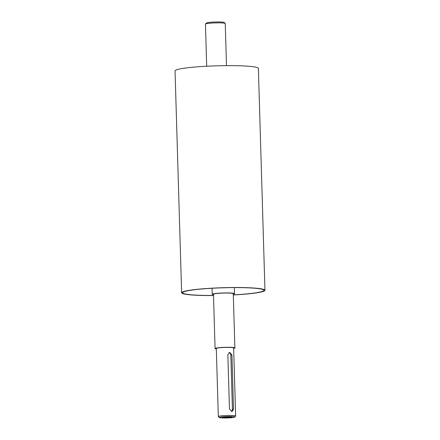 <?xml version="1.0" encoding="UTF-8"?>
<svg xmlns="http://www.w3.org/2000/svg" width="440" height="440" viewBox="0 0 440 440"><rect width="100%" height="100%" fill="white"/><g stroke="black" fill="none" stroke-linecap="round" stroke-linejoin="round"><path stroke-width="0.66" d="M233.282 294.173A11.143 1.023 178.3 0 0 234.509 293.667A11.143 1.023 178.3 0 0 223.333 292.974A11.143 1.023 178.3 0 0 212.223 294.327A11.143 1.023 178.3 0 0 213.477 294.762M233.651 348.414A9.906 0.913 178.3 0 0 234.878 347.941L233.266 293.706A9.906 0.913 178.3 0 0 226.281 293.04A9.906 0.913 178.3 0 0 215.193 293.722A9.906 0.913 178.3 0 0 213.461 294.289L215.072 348.524A9.906 0.913 178.3 0 0 216.326 348.931M231.462 416.939A4.483 0.413 -1.7 0 1 224.483 417.434A4.483 0.413 -1.7 0 1 222.574 417.202M224.252 417.714A4.906 0.451 -1.7 0 1 222.184 417.329A4.906 0.451 -1.7 0 1 227.013 416.807A4.906 0.451 -1.7 0 1 231.858 417.043A4.906 0.451 -1.7 0 1 229.658 417.56A4.906 0.451 -1.7 0 1 224.252 417.714M229.031 352.622A2.475 2.03 -99.3 0 1 230.819 355.108L232.43 409.343A2.475 2.03 -99.3 0 1 231.418 411.477M227.843 354.789L229.686 352.385L231.93 354.926L233.541 409.161L232.095 411.505L229.455 409.024L227.843 354.789M234.669 417.098L235.626 416.091A8.668 0.797 178.3 0 0 235.659 416.014A8.668 0.797 178.3 0 0 226.969 415.476A8.668 0.797 178.3 0 0 218.328 416.532A8.668 0.797 178.3 0 0 218.367 416.603L219.384 417.549A7.678 0.704 -1.7 0 1 227.002 416.554A7.678 0.704 -1.7 0 1 234.669 417.098A7.678 0.704 -1.7 0 1 233.354 417.472A7.678 0.704 -1.7 0 1 225.104 418A7.678 0.704 -1.7 0 1 219.384 417.549M235.659 416.014L233.64 347.974A8.668 0.797 178.3 0 0 224.95 347.435A8.668 0.797 178.3 0 0 216.31 348.491L218.328 416.532M225.203 23.43L224.191 22.479A8.916 0.82 178.3 0 0 215.292 22A8.916 0.82 178.3 0 0 206.443 23.007L205.486 24.013A9.906 0.913 -1.7 0 1 215.32 22.897A9.906 0.913 -1.7 0 1 225.203 23.43A9.906 0.913 -1.7 0 1 225.247 23.513L226.501 65.642M206.696 66.231L205.441 24.101A9.906 0.913 -1.7 0 1 205.486 24.013M233.305 294.959A41.685 3.834 178.3 0 0 257.67 292.688A41.685 3.834 178.3 0 0 264.957 290.296A41.685 3.834 178.3 0 0 223.179 287.7A41.685 3.834 178.3 0 0 181.627 292.77A41.685 3.834 178.3 0 0 213.499 295.548M233.305 294.866A40.694 3.746 178.3 0 0 256.85 292.661A40.694 3.746 178.3 0 0 263.967 290.323A40.694 3.746 178.3 0 0 223.179 287.793A40.694 3.746 178.3 0 0 182.617 292.738A40.694 3.746 178.3 0 0 213.499 295.455M234.878 347.941A9.906 0.913 178.3 0 0 224.95 347.32A9.906 0.913 178.3 0 0 215.072 348.524M264.957 290.296L258.374 68.425A41.685 3.834 178.3 0 0 216.596 65.83A41.685 3.834 178.3 0 0 175.043 70.895L181.627 292.77M230.819 355.108L231.93 354.926M232.43 409.343L233.541 409.161M212.047 288.266L212.223 294.327M234.328 287.601L234.509 293.667"/></g></svg>
